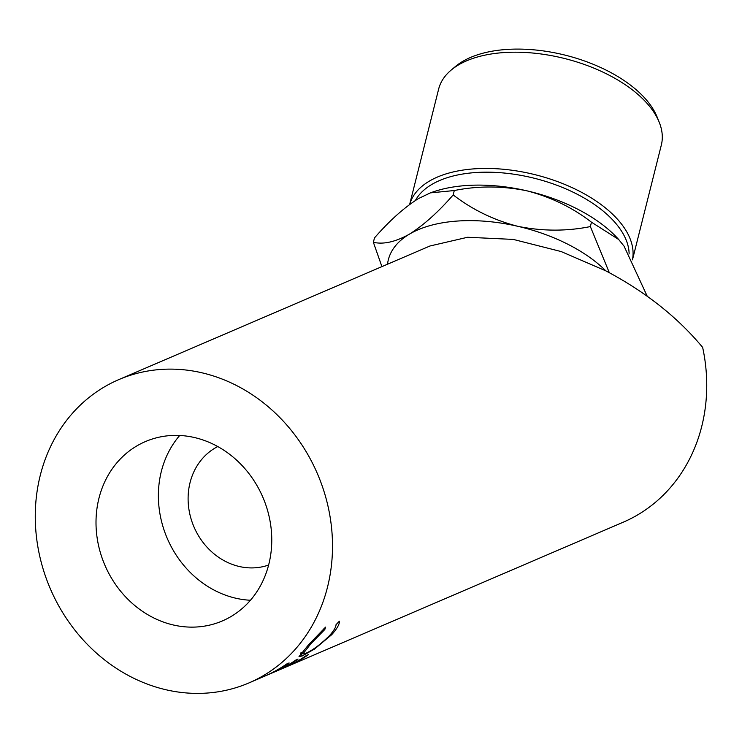 <?xml version="1.0" encoding="UTF-8"?>
<svg xmlns="http://www.w3.org/2000/svg" width="742" height="742" viewBox="0 0 742 742"><rect width="100%" height="100%" fill="white"/><g stroke="black" fill="none" stroke-linecap="round" stroke-linejoin="round"><path stroke-width="1.11" d="M373.374 242.309L374.469 237.932C389.346 220.819 403.954 207.732 418.293 198.661L430.397 192.874L454.29 190.536C478.089 185.732 502.26 185.825 526.792 190.796C550.731 196.955 572.286 207.417 591.467 222.192L590.363 226.579C566.563 231.383 542.393 231.3 517.86 226.319A121.976 64.09 -165.9 0 0 456.961 221.079A121.976 64.09 -165.9 0 0 409.361 234.184C395.495 241.92 383.503 244.628 373.374 242.309L381.917 266.619M454.29 190.536L453.186 194.923C438.318 212.036 423.71 225.123 409.361 234.184A121.976 64.09 -165.9 0 0 387.528 264.208M451.219 70.036L455.588 66.381A111.217 58.442 14.1 0 1 505.998 49.501A111.217 58.442 14.1 0 1 657.134 117.05L659.258 122.337A114.806 60.325 -165.9 0 0 503.243 52.617A114.806 60.325 -165.9 0 0 451.219 70.036A114.806 60.325 -165.9 0 0 438.652 89.059L409.649 204.44M629.133 253.894A111.217 58.442 -165.9 0 0 475.047 172.589A111.217 58.442 -165.9 0 0 415.409 200.451M409.667 204.43A114.806 60.325 14.1 0 1 474.017 168.861A114.806 60.325 14.1 0 1 586.375 194.979A114.806 60.325 14.1 0 1 632.444 259.811M97.091 537.551A97.582 85.979 66.8 0 1 145.386 441.592A97.582 85.979 66.8 0 1 270.682 524.965A97.582 85.979 66.8 0 1 222.387 620.924A97.582 85.979 66.8 0 1 97.091 537.551M250.453 600.25A97.582 85.979 66.8 0 1 159.465 510.774A97.582 85.979 66.8 0 1 179.694 435.48M268.632 565.024A64.573 56.893 66.8 0 1 255.378 567.778A64.573 56.893 66.8 0 1 191.334 519.743A64.573 56.893 66.8 0 1 217.758 446.554M265.042 676.008A165.03 145.404 -113.2 0 0 286.866 663.895L289.102 662.931A165.03 145.404 -113.2 0 1 270.895 673.411L277.619 670.527A165.03 145.404 -113.2 0 0 295.817 660.055L298.061 659.091A165.03 145.404 -113.2 0 1 279.855 669.562L288.248 665.964A165.03 145.404 -113.2 0 0 306.455 655.483L308.691 654.518A165.03 145.404 -113.2 0 1 286.876 666.641L265.042 676.008M325.59 627.111L324.838 629.485L310.796 643.815L302.903 653.934L305.583 653.396C312.558 650.372 320.516 644.464 329.457 635.671C333.779 630.83 335.968 627.166 336.033 624.671L339.391 621.175C339.66 624.133 337.1 628.632 331.711 634.688L314.497 649.074L302.272 655.928L299.007 656.642L308.728 644.585L325.59 627.111M249.006 682.9L623.224 522.201A165.03 145.404 -113.2 0 0 704.9 359.916A165.03 145.404 -113.2 0 0 702.646 347.386C677.557 317.177 645.271 291.662 605.797 270.839L561.184 251.566L513.306 239.416L467.627 237.264L429.961 245.992L118.776 379.616A165.03 145.404 -113.2 0 0 37.1 541.901A165.03 145.404 -113.2 0 0 249.006 682.9A165.03 145.404 -113.2 0 0 330.672 520.615A165.03 145.404 -113.2 0 0 118.776 379.616M605.797 270.839A121.976 64.09 -165.9 0 0 517.86 226.319C493.922 220.17 472.366 209.698 453.186 194.923M591.467 222.192L618.68 239.499L624.059 246.149L647.228 296.243M609.321 272.694L590.363 226.579M430.397 192.874L432.169 192.234A121.976 64.09 14.1 0 1 526.792 190.796A121.976 64.09 14.1 0 1 618.253 239.017L618.68 239.49M324.838 629.485L323.92 628.659M310.796 643.815L310.119 643.073M331.711 634.688L331.006 633.918M314.497 649.074L314.116 648.554M302.272 655.928L300.278 652.969M632.462 259.858L661.335 145.033A114.806 60.325 -165.9 0 0 659.258 122.337M301.725 652.339L302.903 653.934"/></g></svg>
